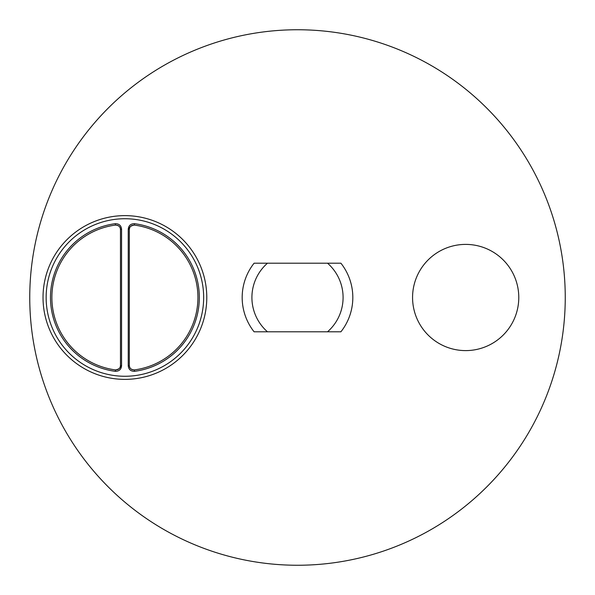 <?xml version="1.0" encoding="UTF-8"?>
<svg xmlns="http://www.w3.org/2000/svg" width="595" height="595" viewBox="0 0 595 595"><rect width="100%" height="100%" fill="white"/><g stroke="black" fill="none" stroke-linecap="round" stroke-linejoin="round"><path stroke-width="0.89" d="M134.507 371.317L134.321 369.912A4.425 4.425 0 0 0 134.321 369.912C130.967 369.592 129.301 368.127 129.323 365.523L129.323 229.477C129.643 226.554 131.309 225.089 134.321 225.089A73.021 73.021 0 0 1 134.321 369.912C131.309 369.912 129.643 368.446 129.323 365.523L128.237 365.806C128.624 369.473 130.721 371.31 134.507 371.317A74.442 74.442 0 0 0 134.507 223.683C130.721 223.69 128.632 225.527 128.237 229.194L128.237 365.806M134.507 223.683L134.321 225.089A4.425 4.425 0 0 0 134.306 225.089C130.655 225.795 128.989 227.178 129.331 229.239L128.237 229.194M203.661 297.5A78.763 78.763 0 0 1 124.898 376.263A78.763 78.763 0 0 1 46.142 297.5A78.763 78.763 0 0 1 124.898 218.737A78.763 78.763 0 0 1 203.661 297.5M115.296 223.683A74.442 74.442 0 0 0 115.296 371.317C119.082 371.31 121.172 369.473 121.566 365.806L121.566 229.194C121.172 225.527 119.082 223.69 115.296 223.683L115.482 225.089C118.494 225.089 120.16 226.554 120.473 229.477L121.566 229.194M120.473 229.477L120.473 365.523C120.16 368.446 118.494 369.912 115.482 369.912A73.021 73.021 0 0 1 115.482 225.089C118.836 225.408 120.495 226.874 120.473 229.477L120.473 365.523L121.566 365.806M120.473 365.523L120.465 365.761C120.815 367.822 119.149 369.205 115.482 369.912A4.425 4.425 0 0 0 115.497 369.912M206.777 297.5A81.872 81.872 0 0 0 124.898 215.628A81.872 81.872 0 0 0 43.026 297.5A81.872 81.872 0 0 0 124.898 379.372A81.872 81.872 0 0 0 206.777 297.5M340.905 263.198L254.095 263.198A55.32 55.32 0 0 0 254.095 331.802L340.905 331.802A55.32 55.32 0 0 0 340.905 263.198M518.78 297.5A53.104 53.104 0 0 0 465.677 244.396A53.104 53.104 0 0 0 412.566 297.5A53.104 53.104 0 0 0 465.677 350.604A53.104 53.104 0 0 0 518.78 297.5M29.75 297.5A267.75 267.75 0 0 0 431.375 529.379A267.75 267.75 0 0 0 431.375 65.621A267.75 267.75 0 0 0 29.75 297.5M327.525 263.198A45.584 45.584 0 0 1 327.525 331.802M267.475 331.802A45.584 45.584 0 0 1 267.475 263.198M115.296 371.317L115.482 369.912"/></g></svg>

